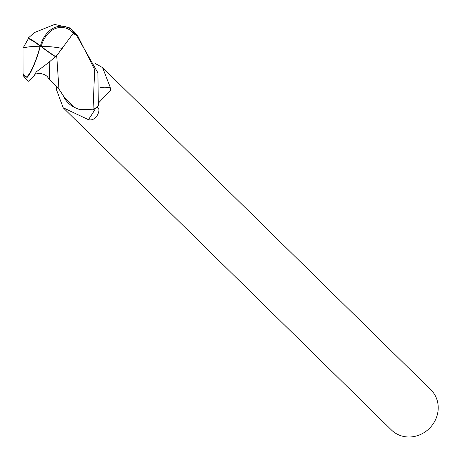 <?xml version="1.0" encoding="UTF-8"?>
<svg xmlns="http://www.w3.org/2000/svg" width="461" height="461" viewBox="0 0 461 461"><rect width="100%" height="100%" fill="white"/><g stroke="black" fill="none" stroke-linecap="round" stroke-linejoin="round"><path stroke-width="0.69" d="M95.444 108.076C102.665 104.474 97.899 122.217 88.414 119.664L63.151 107.736L391.452 429.998A28.138 25.96 -45.5 0 0 419.331 435A28.138 25.96 -45.5 0 0 437.95 411.552A28.138 25.96 -45.5 0 0 430.879 389.833L102.573 67.571L110.173 87.152L110.6 90.223L99.052 102.394M24.9 78.007A33.768 31.152 -45.5 0 0 26.058 79.211L28.386 81.263L34.27 75.506L36.24 71.922L49.223 62.085L49.304 79.401L59.198 89.382M49.223 62.085L55.383 56.668A32.696 6.471 -145.8 0 1 40.412 45.985A29.245 5.163 107 0 1 24.796 77.909A29.245 5.163 107 0 1 24.687 77.765L24.11 76.785A33.768 31.152 134.5 0 1 23.77 76.313L23.09 73.593A32.103 29.613 -45.5 0 0 26.156 76.958A27.931 4.933 -73 0 0 40.119 46.256A27.931 4.933 -73 0 0 40.147 46.158A31.498 8.298 -134.5 0 0 28.392 38.638L23.067 48.025L23.09 73.593M40.147 46.158L40.412 45.985A29.245 21.817 -88.5 0 1 74.74 32.46L77.454 35.537A33.768 31.152 134.5 0 1 77.794 36.01L94.666 69.651L93.018 109.781A33.768 31.152 -45.5 0 0 98.343 105.765L97.905 72.838L74.947 32.564L73.368 31.014A33.768 33.768 0 0 0 69.686 27.885L54.652 24.404L34.379 32.604L28.236 38.044A32.696 8.615 45.5 0 1 40.412 45.985L41.236 46.365A31.498 6.229 34.2 0 0 55.908 56.743L73.126 33.486A32.103 29.613 -45.5 0 0 70.066 30.121A27.931 20.837 91.5 0 0 41.265 46.267A27.931 20.837 91.5 0 0 41.236 46.365M63.151 107.736L56.138 88.731A36.747 1.85 -53.4 0 0 57.083 87.29M56.484 88.207L56.957 87.164M94.989 63.364L102.573 67.571M99.91 87.215A36.747 24.589 123.8 0 0 110.173 87.152M62.512 94.24A28.974 26.726 -45.5 0 0 74.158 107.263L79.108 109.343L93.018 109.781M95.433 108.145A34.875 1.752 -53.4 0 1 88.414 119.664M64.212 97.115L58.962 89.111L56.697 55.527M55.383 56.668L55.908 56.743M24.11 76.785L26.156 76.958M28.236 38.044L28.392 38.638M77.454 35.537L70.066 30.121M73.126 33.486L77.794 36.01M64.338 97.352L74.158 107.263M71.04 28.962L69.686 27.885M24.796 77.909A33.768 33.768 0 0 0 26.058 79.211L26.058 79.211A33.768 31.152 -45.5 0 0 28.386 81.263M62.31 48.411A32.598 8.35 -174.9 0 0 41.265 46.267M23.067 48.025A32.598 8.35 5.1 0 1 40.119 46.256M74.74 32.46A33.768 31.152 -45.5 0 0 73.368 31.014M36.246 71.922L36.067 72.216M34.996 74.129L39.732 73.253L44.729 74.613L47.103 76.359L49.304 79.401M23.05 73.432L23.229 74.135"/></g></svg>
